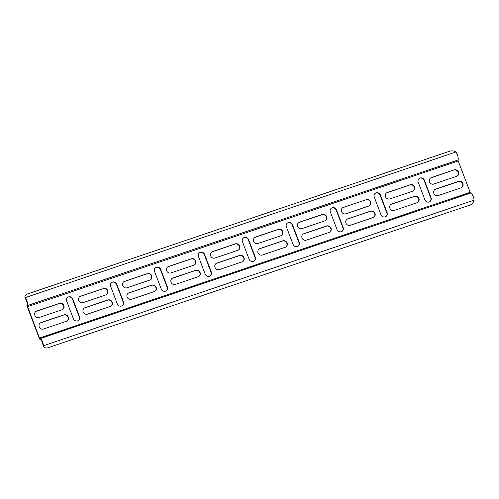 <?xml version="1.0" encoding="UTF-8"?>
<svg xmlns="http://www.w3.org/2000/svg" width="499" height="499" viewBox="0 0 499 499"><rect width="100%" height="100%" fill="white"/><g stroke="black" fill="none" stroke-linecap="round" stroke-linejoin="round"><path stroke-width="0.75" d="M24.95 296.712L24.975 297.498A4.959 3.031 -1.8 0 0 25.243 298.421L25.218 297.635A4.959 3.031 178.2 0 1 24.95 296.712A4.959 3.031 178.2 0 1 27.613 293.911L449.487 151.266A4.959 3.031 178.2 0 1 455.78 152.045L456.217 152.538A4.959 1.746 71.3 0 1 458.094 159.948A0.992 0.349 -108.7 0 0 458.225 160.959L470.139 192.308A0.992 0.349 -108.7 0 0 470.663 193.038A4.959 1.746 71.3 0 1 474.019 199.4L474.05 200.143A4.959 3.693 -43.6 0 1 469.933 205.089L48.06 347.734A4.959 3.693 -43.6 0 1 44.205 347.073A4.959 3.693 -43.6 0 1 43.488 345.732L43.033 345.252A4.959 3.693 136.4 0 0 43.75 346.593L44.205 347.073M474.05 200.143L43.488 345.732L43.363 345.021A4.959 1.746 -108.7 0 0 40.007 338.659A0.992 0.349 71.3 0 1 39.477 337.929L27.57 306.579A0.992 0.349 71.3 0 1 27.439 305.569A4.959 1.746 -108.7 0 0 25.561 298.159L25.218 297.635L455.78 152.045M43.363 345.021L42.92 344.684L43.033 345.252M25.243 298.421L25.505 298.839L25.561 298.159M42.92 344.684A3.967 1.397 -108.7 0 0 40.238 339.601A1.984 0.699 71.3 0 1 39.184 338.141L27.277 306.785A1.984 0.699 71.3 0 1 27.008 304.77A3.967 1.397 -108.7 0 0 25.505 298.839M73.328 318.68L66.673 301.159A3.468 3.231 -125.3 0 1 67.739 297.292A3.468 3.231 -125.3 0 1 72.823 299.082L79.478 316.603A3.468 3.231 -125.3 0 1 78.405 320.47A3.468 3.231 -125.3 0 1 73.328 318.68M78.256 320.57A3.468 3.231 54.7 0 0 79.185 316.809L72.53 299.288A3.468 3.231 54.7 0 0 67.596 297.398M110.953 306.13A3.468 3.231 54.7 0 0 107.578 300.186L84.73 307.908A3.468 3.231 54.7 0 0 84.1 308.207M85.023 307.702L107.878 299.974A3.468 3.231 -125.3 0 1 111.109 306.03A3.468 3.231 -125.3 0 1 110.329 306.43L87.475 314.158A3.468 3.231 -125.3 0 1 84.244 308.095A3.468 3.231 -125.3 0 1 85.023 307.702L84.73 307.908M59.549 303.305A3.468 3.231 -125.3 0 1 62.78 309.368A3.468 3.231 -125.3 0 1 62.001 309.76L39.153 317.489A3.468 3.231 -125.3 0 1 35.922 311.432A3.468 3.231 -125.3 0 1 36.701 311.033L59.256 303.517L36.402 311.245A3.468 3.231 54.7 0 0 35.778 311.538M62.631 309.467A3.468 3.231 54.7 0 0 59.256 303.517M297.978 246.275A3.468 3.231 54.7 0 0 298.907 242.514L292.252 224.993A3.468 3.231 54.7 0 0 287.318 223.103M292.545 224.781L299.2 242.302A3.468 3.231 -125.3 0 1 298.134 246.175A3.468 3.231 -125.3 0 1 293.05 244.385L286.395 226.864A3.468 3.231 -125.3 0 1 287.468 222.991A3.468 3.231 -125.3 0 1 292.545 224.781L292.252 224.993M198.502 256.58A3.468 3.231 -125.3 0 1 199.575 252.712A3.468 3.231 -125.3 0 1 204.659 254.502L211.314 272.024A3.468 3.231 -125.3 0 1 210.241 275.891A3.468 3.231 -125.3 0 1 205.158 274.101L198.502 256.58M210.091 275.991A3.468 3.231 54.7 0 0 211.015 272.229L204.359 254.715A3.468 3.231 54.7 0 0 199.432 252.818M242.788 261.557A3.468 3.231 54.7 0 0 239.414 255.607L216.56 263.335A3.468 3.231 54.7 0 0 215.936 263.628M216.859 263.123L239.707 255.394A3.468 3.231 -125.3 0 1 242.938 261.457A3.468 3.231 -125.3 0 1 242.158 261.85L219.311 269.579A3.468 3.231 -125.3 0 1 216.079 263.522A3.468 3.231 -125.3 0 1 216.859 263.123L216.56 263.335M285.858 246.993A3.468 3.231 54.7 0 0 282.478 241.042L259.63 248.77A3.468 3.231 54.7 0 0 259 249.07M259.923 248.564L282.777 240.836A3.468 3.231 -125.3 0 1 286.008 246.893A3.468 3.231 -125.3 0 1 285.228 247.292L262.374 255.014A3.468 3.231 -125.3 0 1 259.143 248.957A3.468 3.231 -125.3 0 1 259.923 248.564L259.63 248.77M198.845 276.415A3.468 3.231 54.7 0 0 195.471 270.464L172.617 278.192A3.468 3.231 54.7 0 0 171.987 278.486M172.916 277.98L195.764 270.258A3.468 3.231 -125.3 0 1 198.995 276.315A3.468 3.231 -125.3 0 1 198.215 276.708L175.367 284.436A3.468 3.231 -125.3 0 1 172.136 278.38A3.468 3.231 -125.3 0 1 172.916 277.98L172.617 278.192M324.793 220.901L301.945 228.629A3.468 3.231 -125.3 0 1 298.708 222.573A3.468 3.231 -125.3 0 1 299.487 222.174L322.342 214.451A3.468 3.231 -125.3 0 1 325.573 220.508A3.468 3.231 -125.3 0 1 324.793 220.901M325.423 220.608A3.468 3.231 54.7 0 0 322.048 214.657L299.194 222.386A3.468 3.231 54.7 0 0 298.564 222.679M154.272 291.572L131.418 299.294A3.468 3.231 -125.3 0 1 128.187 293.237A3.468 3.231 -125.3 0 1 128.967 292.844L151.821 285.116A3.468 3.231 -125.3 0 1 155.052 291.173A3.468 3.231 -125.3 0 1 154.272 291.572M154.902 291.273A3.468 3.231 54.7 0 0 151.521 285.322L128.673 293.05A3.468 3.231 54.7 0 0 128.043 293.35M330.338 212.006A3.468 3.231 -125.3 0 1 331.411 208.133A3.468 3.231 -125.3 0 1 336.488 209.923L343.144 227.444A3.468 3.231 -125.3 0 1 342.077 231.318A3.468 3.231 -125.3 0 1 336.993 229.528L330.338 212.006M341.927 231.417A3.468 3.231 54.7 0 0 342.85 227.656L336.195 210.135A3.468 3.231 54.7 0 0 331.267 208.245M366.285 199.588A3.468 3.231 -125.3 0 1 369.516 205.65A3.468 3.231 -125.3 0 1 368.736 206.043L345.888 213.772A3.468 3.231 -125.3 0 1 342.657 207.715A3.468 3.231 -125.3 0 1 343.437 207.316L365.992 199.8L343.137 207.528A3.468 3.231 54.7 0 0 342.514 207.821M369.366 205.75A3.468 3.231 54.7 0 0 365.992 199.8M417.688 202.413A3.468 3.231 54.7 0 0 414.313 196.469L391.466 204.191A3.468 3.231 54.7 0 0 390.836 204.49M391.759 203.985L414.607 196.257A3.468 3.231 -125.3 0 1 417.838 202.313A3.468 3.231 -125.3 0 1 417.058 202.713L394.21 210.441A3.468 3.231 -125.3 0 1 390.979 204.378A3.468 3.231 -125.3 0 1 391.759 203.985L391.466 204.191M438.153 195.577A3.468 3.231 -125.3 0 1 434.922 189.52A3.468 3.231 -125.3 0 1 435.702 189.127L458.556 181.399A3.468 3.231 -125.3 0 1 461.787 187.456A3.468 3.231 -125.3 0 1 461.007 187.855L438.153 195.577M461.631 187.555A3.468 3.231 54.7 0 0 458.257 181.605L435.409 189.333A3.468 3.231 54.7 0 0 434.779 189.632M123.421 301.739A3.468 3.231 -125.3 0 1 122.355 305.613A3.468 3.231 -125.3 0 1 117.271 303.822L110.616 286.301A3.468 3.231 -125.3 0 1 111.689 282.428A3.468 3.231 -125.3 0 1 116.766 284.218L123.421 301.739L123.128 301.951L116.473 284.43A3.468 3.231 54.7 0 0 111.539 282.54M122.199 305.712A3.468 3.231 54.7 0 0 123.128 301.951M66.379 321.287L43.532 329.016A3.468 3.231 -125.3 0 1 40.3 322.959A3.468 3.231 -125.3 0 1 41.08 322.56L63.928 314.832A3.468 3.231 -125.3 0 1 67.159 320.894A3.468 3.231 -125.3 0 1 66.379 321.287M67.009 320.994A3.468 3.231 54.7 0 0 63.635 315.044L40.781 322.772A3.468 3.231 54.7 0 0 40.157 323.065M103.499 288.447A3.468 3.231 -125.3 0 1 106.73 294.504A3.468 3.231 -125.3 0 1 105.95 294.903L83.096 302.631A3.468 3.231 -125.3 0 1 79.865 296.574A3.468 3.231 -125.3 0 1 80.645 296.175L103.199 288.659L80.351 296.381A3.468 3.231 54.7 0 0 79.721 296.68M106.574 294.603A3.468 3.231 54.7 0 0 103.199 288.659M454.177 169.872A3.468 3.231 -125.3 0 1 457.408 175.929A3.468 3.231 -125.3 0 1 456.629 176.328L433.774 184.05A3.468 3.231 -125.3 0 1 430.543 177.993A3.468 3.231 -125.3 0 1 431.323 177.6L454.177 169.872L431.03 177.806A3.468 3.231 54.7 0 0 430.4 178.106M457.259 176.028A3.468 3.231 54.7 0 0 453.878 170.078M387.093 212.586A3.468 3.231 -125.3 0 1 386.02 216.454A3.468 3.231 -125.3 0 1 380.937 214.664L374.281 197.149A3.468 3.231 -125.3 0 1 375.354 193.275A3.468 3.231 -125.3 0 1 380.438 195.065L387.093 212.586L386.794 212.792L380.138 195.277A3.468 3.231 54.7 0 0 375.211 193.381M385.87 216.554A3.468 3.231 54.7 0 0 386.794 212.792M424.886 199.806L418.231 182.285A3.468 3.231 -125.3 0 1 419.297 178.417A3.468 3.231 -125.3 0 1 424.381 180.208L431.036 197.729A3.468 3.231 -125.3 0 1 429.963 201.596A3.468 3.231 -125.3 0 1 424.886 199.806M429.814 201.696A3.468 3.231 54.7 0 0 430.743 197.935L424.088 180.413A3.468 3.231 54.7 0 0 419.154 178.523M373.745 217.277A3.468 3.231 54.7 0 0 370.37 211.327L347.516 219.055A3.468 3.231 54.7 0 0 346.886 219.348M347.815 218.843L370.663 211.114A3.468 3.231 -125.3 0 1 373.894 217.177A3.468 3.231 -125.3 0 1 373.115 217.57L350.267 225.298A3.468 3.231 -125.3 0 1 347.036 219.242A3.468 3.231 -125.3 0 1 347.815 218.843L347.516 219.055M150.523 279.746A3.468 3.231 54.7 0 0 147.149 273.795L124.295 281.523A3.468 3.231 54.7 0 0 123.665 281.823M124.588 281.317L147.442 273.589A3.468 3.231 -125.3 0 1 150.673 279.646A3.468 3.231 -125.3 0 1 149.893 280.045L127.039 287.773A3.468 3.231 -125.3 0 1 123.808 281.71A3.468 3.231 -125.3 0 1 124.588 281.317L124.295 281.523M154.559 271.444A3.468 3.231 -125.3 0 1 155.632 267.57A3.468 3.231 -125.3 0 1 160.709 269.36L167.365 286.881A3.468 3.231 -125.3 0 1 166.298 290.755A3.468 3.231 -125.3 0 1 161.214 288.965L154.559 271.444M166.148 290.855A3.468 3.231 54.7 0 0 167.071 287.093L160.416 269.572A3.468 3.231 54.7 0 0 155.488 267.682M194.467 264.888A3.468 3.231 54.7 0 0 191.092 258.937L168.238 266.666A3.468 3.231 54.7 0 0 167.608 266.965M168.537 266.454L191.385 258.732A3.468 3.231 -125.3 0 1 194.616 264.788A3.468 3.231 -125.3 0 1 193.837 265.187L170.989 272.909A3.468 3.231 -125.3 0 1 167.758 266.853A3.468 3.231 -125.3 0 1 168.537 266.454L168.238 266.666M214.932 258.052A3.468 3.231 -125.3 0 1 211.701 251.995A3.468 3.231 -125.3 0 1 212.48 251.596L235.328 243.868A3.468 3.231 -125.3 0 1 238.559 249.93A3.468 3.231 -125.3 0 1 237.78 250.323L214.932 258.052M238.41 250.03A3.468 3.231 54.7 0 0 235.035 244.08L212.181 251.808A3.468 3.231 54.7 0 0 211.557 252.101M257.995 243.487A3.468 3.231 -125.3 0 1 254.764 237.43A3.468 3.231 -125.3 0 1 255.544 237.037L278.398 229.309A3.468 3.231 -125.3 0 1 281.629 235.366A3.468 3.231 -125.3 0 1 280.85 235.765L257.995 243.487M281.48 235.466A3.468 3.231 54.7 0 0 278.099 229.515L255.251 237.243A3.468 3.231 54.7 0 0 254.621 237.543M242.452 241.722A3.468 3.231 -125.3 0 1 243.518 237.855A3.468 3.231 -125.3 0 1 248.602 239.645L255.257 257.166A3.468 3.231 -125.3 0 1 254.184 261.033A3.468 3.231 -125.3 0 1 249.107 259.243L242.452 241.722M254.035 261.133A3.468 3.231 54.7 0 0 254.964 257.372L248.309 239.851A3.468 3.231 54.7 0 0 243.375 237.961M306.317 240.156A3.468 3.231 -125.3 0 1 303.086 234.1A3.468 3.231 -125.3 0 1 303.866 233.7L326.72 225.978A3.468 3.231 -125.3 0 1 329.951 232.035A3.468 3.231 -125.3 0 1 329.172 232.428L306.317 240.156M329.802 232.135A3.468 3.231 54.7 0 0 326.427 226.184L303.573 233.912A3.468 3.231 54.7 0 0 302.943 234.206M412.685 191.186L389.831 198.914A3.468 3.231 -125.3 0 1 386.6 192.851A3.468 3.231 -125.3 0 1 387.38 192.458L410.228 184.73A3.468 3.231 -125.3 0 1 413.459 190.786A3.468 3.231 -125.3 0 1 412.685 191.186M413.309 190.886A3.468 3.231 54.7 0 0 409.935 184.942L387.087 192.664A3.468 3.231 54.7 0 0 386.457 192.963M27.008 304.77L27.439 305.569L458.094 159.948M27.277 306.785L458.225 160.959M40.007 338.659L470.663 193.038M39.184 338.141L470.139 192.308"/></g></svg>

